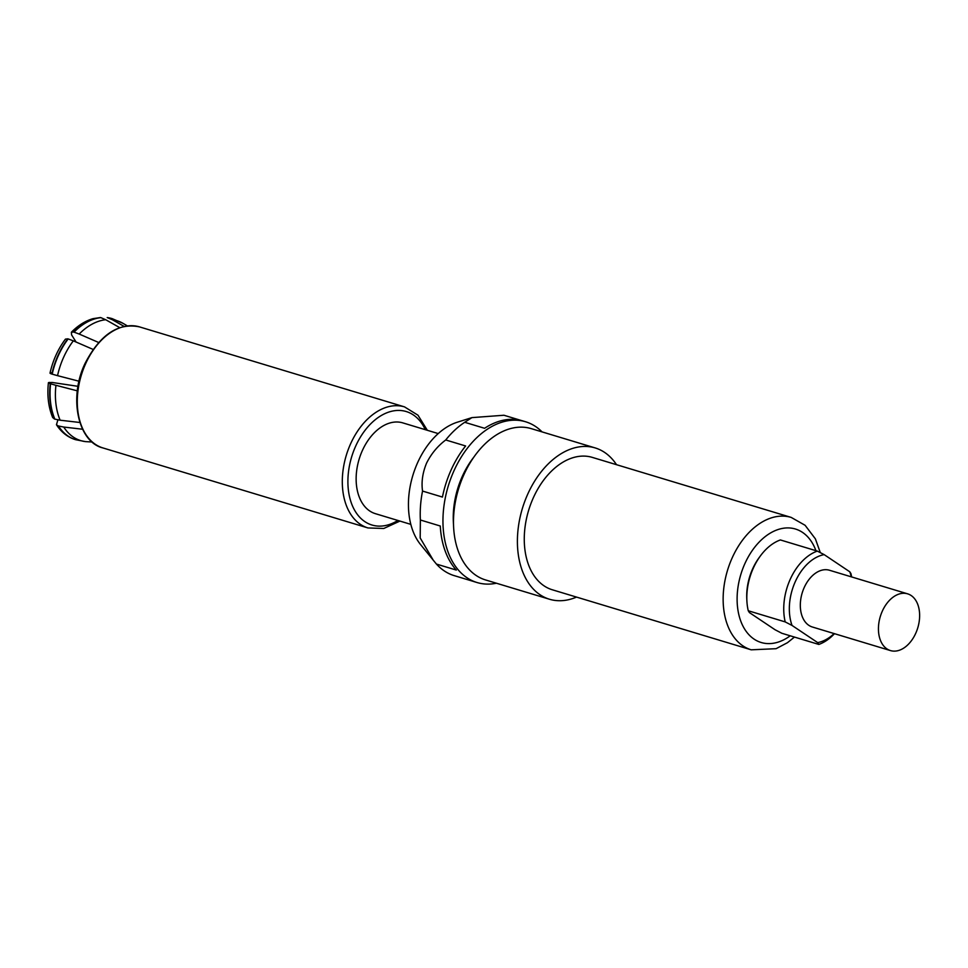 <?xml version="1.0" encoding="UTF-8"?>
<svg xmlns="http://www.w3.org/2000/svg" width="968" height="968" viewBox="0 0 968 968"><rect width="100%" height="100%" fill="white"/><g stroke="black" fill="none" stroke-linecap="round" stroke-linejoin="round"><path stroke-width="1.45" d="M410.819 524.366L375.39 513.669A47.42 31.315 -73.2 0 1 362.431 450.41A47.42 31.315 -73.2 0 1 402.797 422.883L438.226 433.579M909.799 642.728A29.633 19.566 -73.2 0 1 890.475 650.581A29.633 19.566 -73.2 0 1 878.472 630.543A29.633 19.566 -73.2 0 1 888.273 601.673A29.633 19.566 -73.2 0 1 907.597 593.832A29.633 19.566 -73.2 0 1 919.6 613.857A29.633 19.566 -73.2 0 1 909.799 642.728M890.475 650.581L812.346 626.998A29.633 19.566 -73.2 0 1 800.355 606.96A29.633 19.566 -73.2 0 1 810.143 578.09A29.633 19.566 -73.2 0 1 829.479 570.249L907.597 593.832M746.885 600.85L746.788 598.853A45.448 30.008 -73.2 0 1 752.741 568.639A45.448 30.008 -73.2 0 1 759.299 557.411L760.485 555.801A49.392 32.609 106.8 0 0 753.37 568.01A49.392 32.609 106.8 0 0 746.885 600.85A49.392 32.609 106.8 0 0 748.264 610.76L785.193 621.904A49.392 32.609 -73.2 0 1 817.319 551.094L780.389 539.95A49.392 32.609 106.8 0 0 760.485 555.801M851.259 576.819A45.448 30.008 106.8 0 0 849.783 571.798L850.945 573.625A49.392 32.609 -73.2 0 1 851.61 576.928M473.848 457.102A69.151 45.665 106.8 0 0 462.426 476.099A69.151 45.665 106.8 0 0 453.508 524.474M751.216 649.818L552.353 589.79A69.151 45.665 -73.2 0 1 533.441 497.54A69.151 45.665 -73.2 0 1 592.319 457.392L791.183 517.408A69.151 45.665 -73.2 0 0 732.316 557.568A69.151 45.665 -73.2 0 0 751.216 649.818L776.07 648.693L787.444 642.704L794.462 637.077M521.643 420.596L503.941 415.248L471.912 417.619L457.428 422.169A70.047 46.246 106.8 0 0 417.728 462.426A70.047 46.246 106.8 0 0 420.499 544.488L436.423 564.066L456.315 570.067A83.974 55.442 -73.2 0 1 440.271 526.011L420.378 519.997L420.185 537.954L433.434 560.484M496.415 583.22A83.974 55.442 -73.2 0 1 477.042 582.53L474.199 581.683A83.974 55.442 -73.2 0 1 473.122 581.332L453.23 575.331A83.974 55.442 -73.2 0 1 436.423 564.066M420.378 519.997A83.974 55.442 -73.2 0 1 422.544 491.066L442.436 497.068A83.974 55.442 -73.2 0 1 451.245 469.661A83.974 55.442 -73.2 0 1 465.62 445.97L445.728 439.968A83.974 55.442 -73.2 0 1 464.713 422.29L484.593 428.292A83.974 55.442 -73.2 0 1 522.732 420.899L525.576 421.758A83.974 55.442 -73.2 0 1 542.08 431.909M445.728 439.968C437.596 446.091 431.196 453.835 426.525 463.212C422.58 472.844 421.261 482.124 422.544 491.066M477.042 582.53A83.974 55.442 -73.2 0 1 454.089 470.521A83.974 55.442 -73.2 0 1 525.576 421.758M576.541 597.087A79.025 52.187 -73.2 0 1 549.497 599.24A79.025 52.187 -73.2 0 1 527.887 493.813A79.025 52.187 -73.2 0 1 595.175 447.93A79.025 52.187 -73.2 0 1 616.507 464.688M595.175 447.93L531.25 428.63A79.025 52.187 106.8 0 0 463.974 474.526A79.025 52.187 106.8 0 0 485.573 579.953L549.497 599.24M471.912 417.619L464.713 422.29M834.489 633.677A49.392 32.609 -73.2 0 1 818.819 644.434L781.89 633.29L775.053 629.745L749.426 612.587L748.264 610.76M834.126 633.568A45.448 30.008 106.8 0 1 817.67 642.607L792.042 625.449A45.448 30.008 106.8 0 1 824.167 554.628L849.783 571.798M817.67 642.607L818.819 644.434M824.167 554.628L817.319 551.094M785.193 621.904L792.042 625.449M119.754 327.656L105.718 319.73A62.617 41.346 106.8 0 0 79.182 334.045L98.591 342.466M79.182 334.045L74.028 332.145A63.222 41.745 -73.2 0 1 100.878 317.649L105.718 319.73M100.878 317.649L100.527 317.552A63.222 41.745 106.8 0 0 73.677 332.036L74.028 332.145M73.677 332.036L71.39 332.218L71.572 334.868L76.097 342.043M71.39 332.218C78.105 325.429 85.341 320.892 93.073 318.641L100.527 317.552M127.352 325.877L122.948 323.312A62.617 41.346 106.8 0 0 112.397 319.767L124.158 326.41M112.397 319.767L107.557 317.685A63.222 41.745 -73.2 0 1 112.264 318.678L122.948 323.312M112.082 318.617A63.222 41.745 106.8 0 0 111.913 318.569A63.222 41.745 106.8 0 0 107.206 317.577L107.557 317.685M107.206 317.577L112.264 318.678M82.57 429.235L63.731 427.045A62.617 41.346 106.8 0 0 85.462 441.614L92.202 442.013M85.462 441.614L75.722 439.726A63.222 41.745 -73.2 0 1 58.431 425.981L63.731 427.045M58.431 425.981L58.08 425.872A63.222 41.745 106.8 0 0 75.371 439.617A63.222 41.745 106.8 0 0 75.552 439.666M57.886 419.87L56.459 424.722L58.08 425.872M77.331 390.842L55.938 385.3A62.617 41.346 106.8 0 0 60.137 420.209L79.86 422.484M60.137 420.209L54.849 419.132A63.222 41.745 -73.2 0 1 50.59 383.8L55.938 385.3M50.59 383.8L50.239 383.703A63.222 41.745 106.8 0 0 54.498 419.023L54.849 419.132M77.997 386.317L52.006 382.445L48.4 382.759C47.033 395.718 48.46 407.31 52.683 417.535L54.498 419.023M49.997 382.433C47.807 382.493 47.892 382.917 50.239 383.703M93.061 349.4L73.326 340.845A62.617 41.346 106.8 0 0 57.535 375.657L79.013 381.223M57.535 375.657L52.199 374.156A63.222 41.745 -73.2 0 1 68.171 338.933L73.326 340.845M68.171 338.933L67.82 338.824A63.222 41.745 106.8 0 0 51.836 374.059L52.199 374.156M50.009 373.103C52.913 360.314 58.056 348.988 65.449 339.115L67.82 338.824M51.836 374.059C49.489 373.273 49.416 372.849 51.594 372.789M425.279 429.671A59.278 39.144 106.8 0 0 355.764 445.945A59.278 39.144 106.8 0 0 354.603 510.209A59.278 39.144 106.8 0 0 397.872 520.457M399.929 521.074L383.788 528.48L367.985 527.947A63.222 41.745 -73.2 0 1 350.694 443.598A63.222 41.745 -73.2 0 1 404.527 406.887L139.513 326.894A63.222 41.745 106.8 0 0 85.68 363.605A63.222 41.745 106.8 0 0 102.971 447.954C78.384 442.231 68.244 398.271 85.002 363.532C99.994 334.662 118.169 322.453 139.513 326.894M815.927 550.671A59.278 39.144 106.8 0 0 744.973 563.424A59.278 39.144 106.8 0 0 744.731 629.236A59.278 39.144 106.8 0 0 790.227 635.807M367.985 527.947L102.971 447.954M820.32 552.631L815.383 538.861L805.11 525.297L791.183 517.408M427.336 430.288L417.982 415.199L404.527 406.887M75.722 439.726L75.371 439.617C67.663 437.233 61.359 432.26 56.446 424.722"/></g></svg>
